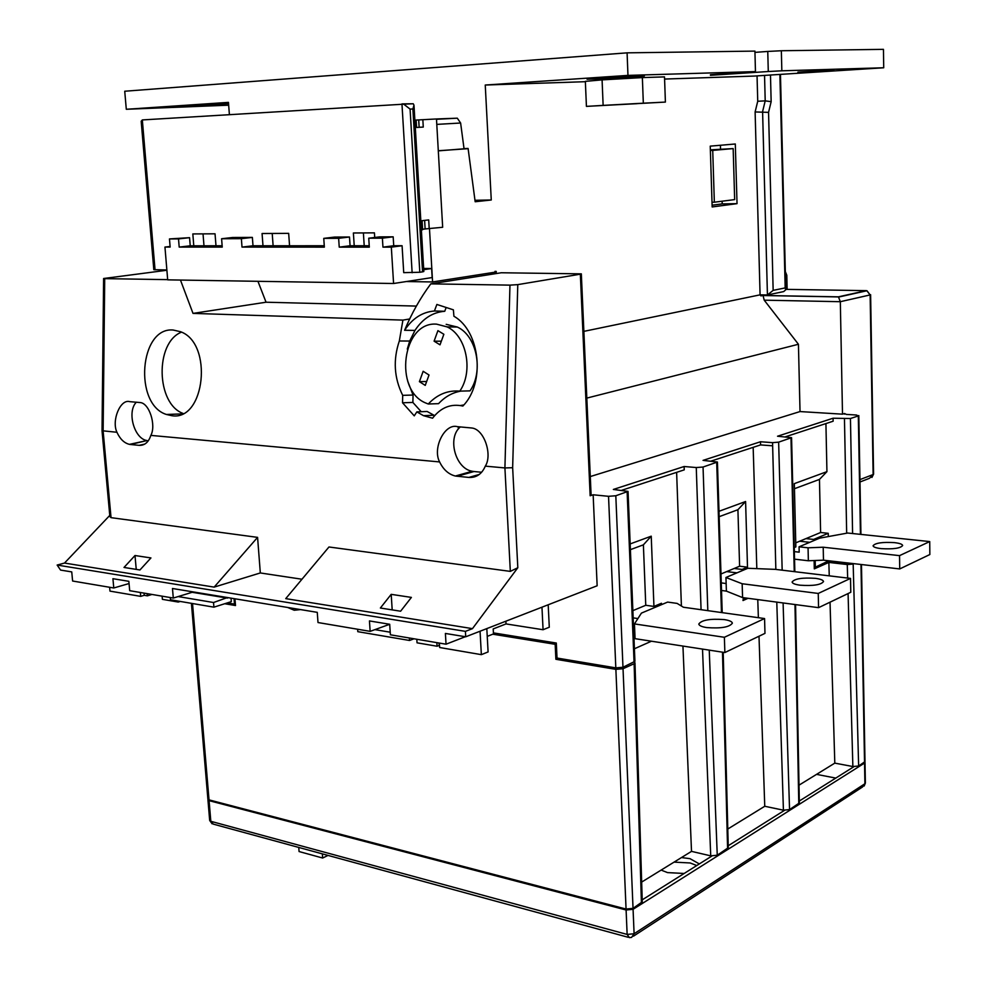<?xml version="1.0" encoding="UTF-8"?>
<svg xmlns="http://www.w3.org/2000/svg" width="987" height="987" viewBox="0 0 987 987"><rect width="100%" height="100%" fill="white"/><g stroke="black" fill="none" stroke-linecap="round" stroke-linejoin="round"><path stroke-width="1.48" d="M634.629 628.201L633.605 628.645M634.419 648.767L651.457 641.205L634.419 648.767M674.072 862.12L690.16 862.971L696.773 865.537M684.151 873.47L667.533 872.607L661.117 870.09M681.474 857.555L689.999 858.665L699.327 863.921M626.103 909.989L209.084 800.654L210.823 821.307L627.14 934.43L626.103 909.989L633.074 909.311L634.098 933.739L864.908 783.74L864.538 763.074L633.074 909.311M853.928 766.665L799.31 801.037M784.517 810.339L728.221 845.748M711.874 856.037L642.204 899.86M208.072 799.408L209.084 800.654M864.538 763.074L864.834 762.026M816.557 774.363L835.779 778.089M328.017 855.408L322.65 858.024L322.342 853.866M322.65 858.024L299.073 851.547L298.753 847.438M881.169 548.624C876.074 548.019 873.372 547.069 873.063 545.774C875.222 542.986 882.341 541.937 894.432 542.628C899.589 543.232 902.328 544.182 902.661 545.503C900.489 548.303 893.321 549.34 881.169 548.624M815.348 578.333C802.271 577.481 794.523 578.715 792.092 582.034C792.413 583.465 795.103 584.514 800.149 585.205C813.3 586.081 821.098 584.859 823.54 581.528C823.195 580.072 820.468 579.011 815.348 578.333M706.692 627.572C701.757 626.794 699.117 625.622 698.784 624.055C701.547 620.046 710.06 618.553 724.31 619.602C729.331 620.367 732.021 621.551 732.379 623.142C729.603 627.177 721.041 628.645 706.692 627.572M173.181 330.028C139.525 326.771 133.566 404.337 166.408 414.466L172.034 415.737C205.123 421.03 213.303 343.229 180.547 331.718L173.181 330.028M181.497 332.15C154.774 342.526 156.069 403.819 183.113 413.454M428.272 404.004C436.834 394.874 446.815 390.531 458.239 391L459.806 391.136C473.624 371.272 466.53 335.703 447.099 326.894L436.636 324.155C402.215 321.194 393.307 390.605 426.15 403.165L428.272 404.004L438.561 403.658C445.001 396.737 452.465 392.555 460.954 391.099M459.806 391.136L470.034 390.864C483.827 371.137 476.758 335.802 457.376 327.055L446.186 324.328M637.084 103.672L605.562 105.338L637.084 103.672M621.773 490.268L684.25 469.861L684.127 466.506L613.346 489.453L628.04 491.39L615.814 495.758L622.97 667.261L615.814 667.878L608.535 496.313L593.15 494.783L590.152 495.745L580.344 274.176L581.331 273.855L501.285 272.757L430.788 283.861L509.971 285.132L517.78 284.626L580.344 274.176M711.232 461.04L760.582 444.915L760.496 441.757L703.065 460.374L717.426 462.027L703.052 467.036L707.815 610.645M785.455 436.797L833.139 421.215L833.077 418.229L777.534 436.229L791.574 437.673L778.644 442.151L782.173 570.165M585.365 81.699L485.246 85.03L627.966 75.394L627.09 52.842L124.732 91.236L126.299 109.273L228.453 102.377L229.391 114.554M627.09 52.842L754.919 51.102L755.462 71.595L710.43 74.728M767.763 51.435L781.346 50.744L781.84 70.805L768.281 71.52L767.763 51.435L754.944 52.373M781.346 50.744L883.451 49.35L883.723 67.77L754.142 76.073L664.584 79.059M712.158 206.949L737.03 203.655L735.303 143.991L710.245 146.138L712.158 206.949M757.054 75.876L757.732 101.266L755.117 111.95L760.076 294.842L583.872 331.361M474.969 200.299L491.267 199.991L485.246 85.03M491.267 199.991L475.166 201.743L468.097 148.457L438.302 150.875M429.493 228.885L432.59 281.949L495.055 272.178L495.005 271.363L496.239 271.425L496.177 273.559M222.137 245.788L190.232 245.8L179.19 247.083L178.511 238.903L169.468 238.928L170.146 247.071L164.952 247.071L170.097 246.479M324.267 245.763L253.005 245.775L242.012 247.095L241.371 238.669L221.594 238.743L222.248 247.095L179.19 247.083M369.224 245.751L350.077 245.751L339.232 247.132L338.64 238.323L323.761 238.373L324.365 247.132L242.012 247.095M368.743 238.212L379.551 236.88L393.171 236.818L393.727 245.738L382.956 247.145L382.388 238.163L368.743 238.212L369.323 247.145L339.232 247.132M141.19 121.352L142.325 119.933L403.732 104.178L410.086 109.101L419.808 272.264L422.547 271.857L412.874 108.977L410.086 109.101M166.865 269.957L153.812 269.685L141.178 121.191M169.468 238.928L189.566 237.67L190.232 245.8M193.785 245.8L192.823 233.931L215.043 233.808L215.993 245.788M221.594 238.743L232.611 237.485L252.364 237.411L253.005 245.775M262.986 245.775L262.073 233.524L288.673 233.364L289.561 245.775M323.761 238.373L334.655 237.065L349.497 237.003L350.077 245.751M354.222 245.751L353.383 232.981L374.418 232.858L374.715 237.472M419.808 272.264L403.72 272.646L402.079 245.738L393.727 245.738M364.215 245.751L363.389 232.92M273.115 245.775L272.215 233.463M203.988 245.8L203.026 233.87M436.476 118.971L457.289 118.181L460.621 123.017L464.026 148.618L468.097 148.457M416.144 120.056L416.588 127.459L419.142 127.286L418.71 119.92L414.873 120.118M422.596 229.255L425.126 228.947L424.62 220.385M465.309 636.726L446.038 644.203L445.396 633.444L465.728 636.788L465.42 631.359L57.147 565.058L60.577 570.079L71.743 571.905L72.606 581.022L113.776 587.981L112.925 578.69L128.853 581.318L129.692 590.682L173.293 598.06L193.329 591.929M57.147 565.058L64.513 563.059L214.142 587.117L257.582 537.372L260.321 572.953L301.96 579.233M166.889 270.253L103.61 278.507L104.708 278.63L103.129 430.998L111.037 517.657L257.582 537.372M111.037 517.657L109.865 516.546M64.513 563.059L109.767 515.424M124.017 567.451L139.944 569.968L150.937 557.939L134.997 555.521L124.017 567.451M369.446 620.934L389.705 624.277L370.15 631.359L369.446 620.934M227.318 602.909L234.474 604.106L234.042 598.64M493.426 632.889L556.31 643.03L557.026 658.045L615.814 667.878M465.728 636.788L597.147 585.772L593.15 494.783M173.293 598.06L172.478 588.499L317.271 612.347L317.999 622.538L370.15 631.359M162.115 596.16L162.399 599.343L178.252 602.058L178.178 601.083M178.252 602.058L180.251 601.441M178.166 596.567L213.537 602.514L213.908 607.165L170.467 599.775L170.27 597.542M134.997 555.521L136.243 569.388M113.776 587.981L129.05 583.539M391.197 594.347L411.394 597.406L400.611 611.212L380.377 608.017L391.197 594.347L392.197 609.88M414.034 638.786L409.543 640.477L409.383 638.009M446.038 644.203L390.383 634.789L389.705 624.277M227.442 597.554L213.537 602.514M213.908 607.165L231.316 601.638L231.032 598.147M147.174 593.631L147.371 595.84L151.998 594.445M147.371 595.84L144.238 595.309L140.709 596.37L109.976 591.114L109.619 587.277M140.364 592.484L140.709 596.37M409.543 640.477L357.8 631.668L357.639 629.25M390.223 632.211L374.912 629.632M486.813 628.608L488.096 651.926L481.36 654.652L439.647 647.509L439.375 643.08M438.808 642.981L439.523 645.584M548.192 604.784L549.29 627.226L543.072 629.731L506.023 623.92L493.204 628.929L493.475 633.925L487.245 636.381M465.42 631.359L472.465 628.645L285.736 598.628L328.967 546.983L510.328 571.387L504.912 467.937L509.971 285.132M472.465 628.645L517.817 567.722L510.328 571.387M104.708 278.63L167.679 279.642M109.878 516.67L102.031 430.739L116.935 432.269C111.358 420.499 120.414 398.674 129.766 401.66L139.858 402.536C149.259 402.659 156.365 425.323 150.838 435.39L439.61 461.928C432.257 448.221 444.755 423.065 457.326 426.655L471.687 427.988C484.272 429.074 492.636 454.933 485.308 466.135L504.912 467.937L512.648 467.715L517.817 567.722M434.638 415.601L427.161 411.48L416.847 411.875L423.497 415.663L432.565 418.204C440.831 407.495 450.936 403.449 462.866 406.052C485.567 383.178 480.361 331.151 453.921 316.259L453.378 309.832L436.871 304.452L434.428 311.004C422.325 311.991 412.381 318.406 404.608 330.275C411.604 313.422 420.339 297.951 430.788 283.861M416.847 411.875L414.256 415.86L402.523 402.77L402.696 395.343C394.084 377.947 392.962 359.836 399.328 340.984L402.918 320.109L193.008 313.397L180.461 280.061M479.287 474.451L468.837 477.437C476.376 477.831 481.866 474.068 485.308 466.135M468.837 477.437L455.352 476.03C448.616 474.34 443.36 469.639 439.61 461.928M136.379 402.165C126.657 411.653 134.257 438.968 147.051 440.547L130.383 444.495L139.081 445.347C144.657 445.593 148.581 442.275 150.838 435.39M130.383 444.495L129.457 444.36C124.263 443.126 120.081 439.092 116.935 432.269M492.858 272.523L490.588 274.448M492.698 272.671L491.995 272.659M257.94 281.307L266.046 302.219L416.366 306.081M463.853 404.941L460.374 405.521M446.149 307.488L444.742 311.275C432.651 312.25 422.732 318.628 414.972 330.411L409.704 341.046L407.286 349.114M407.631 380.97L413.047 395.047L402.696 395.343M421.215 411.715L412.874 402.437L413.047 395.047M409.704 341.046L399.328 340.984M763.037 295.458L838.419 296.84L840.319 301.701L842.503 414.17L800.025 411.567L798.434 344.266L764.209 300.171L763.037 295.458L760.903 295.903L760.076 294.842L767.43 294.965L762.593 111.58L765.209 100.859L771.155 101.661L768.552 112.37L755.117 111.95M785.319 271.61L786.799 275.225L787.145 289.376M833.077 418.229L850.449 418.513L858.32 415.922L856.457 415.021L846.365 414.404L844.551 413.504L844.564 414.158M712.096 205.21L722.2 203.89L722.114 201.212M720.522 149.062L720.411 145.274M733.168 148.593L712.725 150.406L714.341 202.212L734.661 199.596L733.168 148.593L710.356 149.839M606.586 78.639L644.363 75.962L587.068 79.256L606.586 78.639L606.561 77.948M797.928 72.569L833.855 70.139L797.915 72.1M781.84 70.805L883.723 67.77M768.281 71.52L710.443 75.308M627.966 75.394L755.462 71.595M602.082 79.873L585.353 81.366L586.426 106.386L665.398 102.08L664.51 76.887L642.364 77.591L602.082 79.873L603.131 105.387L586.426 106.386M228.552 103.623L182.101 106.485L228.194 103.635M228.663 105.19L126.299 109.273M458.35 429.049L458.227 426.729M720.979 573.978L734.155 568.487L742.076 569.45L747.504 567.18L745.592 501.519L718.992 511.291M813.67 540.679L813.646 539.433L828.241 533.313L828.303 536.57M828.821 560.776L815.324 567.155L815.176 560.493M661.537 604.649L661.475 603.267L653.937 606.425L651.235 536.175L630.175 543.923M676.626 472.341L681.4 606.018M224.752 603.736L235.498 605.537L234.955 598.788M235.35 603.834L234.474 604.106M861.478 564.539L864.994 761.619L858.641 765.998L852.867 766.529L848.08 593.545M799.001 785.171L834.805 763.124L852.867 766.529M795.571 604.612L799.347 802.962L789.551 809.599L783.419 810.179L776.781 602.119M727.789 829.031L764.752 806.268L783.419 810.179M723.2 652.284L728.27 847.71L717.253 855.223L710.726 855.852L702.51 649.088M641.661 882.082L691.517 851.374L710.726 855.852M634.986 662.882L642.266 901.847L633.037 908.361L626.066 909.052L615.876 669.359L623.031 668.742L633.037 908.361M192.527 603.526L209.022 799.865L626.066 909.052M209.022 799.865L207.875 799.001M854.026 563.676L853.175 564.07L858.641 765.998M814.115 560.53L814.3 568.87L828.846 562.417L847.278 564.539L853.175 564.07M558.309 658.255L555.891 659.291L615.876 669.359M641.427 903.068L634.123 663.708L623.031 668.742M634.123 663.708L634.986 662.82L634.271 662.129M748.047 598.307L743.001 600.54L743.396 597.69M556.347 643.795L555.163 644.289L492.797 634.197M555.163 644.289L555.891 659.291M691.517 851.374L682.942 646.066M757.769 599.59L758.374 617.689M759.003 636.22L764.752 806.268M722.262 590.584L721.522 590.905M828.846 562.417L829.253 575.84M830.03 602.181L834.805 763.124M795.251 559.247L794.547 559.543M628.04 491.427L634.925 661.339L622.97 667.261M850.843 563.318L847.241 562.898M828.821 561.171L847.253 563.293M814.263 567.031L815.324 567.155M745.716 597.999L744.136 598.69L744.112 597.789M743.421 598.603L744.136 598.69M684.127 466.506L696.267 467.542L703.052 467.036M825.922 423.571L826.933 471.65L819.457 479.423L794.449 488.713M795.756 542.85L820.616 532.511L819.457 479.423M820.616 532.511L828.241 533.313M826.933 471.65L794.325 483.63L795.855 546.897L794.264 547.563M753.167 447.345L756.819 568.623M742.113 570.683L742.076 569.45M466.617 473.612L466.567 472.859M632.877 610.632L645.757 605.278L653.937 606.425M798.434 344.266L586.821 398.094M800.025 411.567L590.288 476.561M842.503 414.17L844.551 413.504M581.331 273.88L591.102 495.079L590.152 495.745M608.535 496.313L615.814 495.758M760.496 441.757L772.562 442.645L778.644 442.151M805.96 538.606L813.646 539.433M651.235 536.175L643.388 544.836L630.397 549.66M645.757 605.278L643.388 544.836M734.155 568.487L739.608 566.217L747.504 567.18M745.592 501.519L737.918 509.711L719.165 516.682M739.608 566.217L737.918 509.711M665.398 102.08L643.327 103.191L642.364 77.591M643.327 103.191L603.131 105.387M722.2 203.89L737.03 203.655M714.341 202.212L712.009 202.249M712.725 150.406L710.381 150.493M260.321 572.953L214.142 587.117M460.386 426.89C447 437.562 455.303 468.665 472.218 471.255L473.97 471.527L457.117 476.302M481.644 472.255L473.97 471.527M412.874 402.437L402.523 402.77M444.742 311.275L434.428 311.004M414.972 330.411L404.608 330.275M409.654 318.986L402.918 320.109M495.03 271.77L496.239 271.425M492.044 274.213L494.364 272.289M437.92 330.633L434.095 341.169L440.017 344.833L443.854 334.285L437.92 330.633M429.024 375.011L423.164 371.285L419.401 381.648L425.237 385.399L429.024 375.011M434.095 341.169L441.337 341.206M419.401 381.648L426.655 381.513M266.046 302.219L193.008 313.397M481.36 654.652L480.052 631.236M543.072 629.731L541.962 607.202M506.023 623.92L505.875 621.205M389.742 624.87L388.582 624.685M144.053 593.101L144.238 595.309M192.169 592.286L227.491 598.11M439.005 645.498L437.081 646.238L417.045 642.821L416.822 639.268M437.081 646.238L436.859 642.648M287.673 607.474L294.225 610.237L300.541 609.596M406.274 281.542L432.59 281.949M423.645 268.439L431.627 268.526L432.158 277.569L393.579 283.503L391.321 247.145L382.956 247.145M418.71 119.92L436.476 118.958L442.669 227.269L425.126 228.947M429.222 228.91L428.703 219.904L422.091 220.681L422.621 229.724L421.363 229.872M413.997 105.387L423.83 271.499L422.547 271.857M422.843 119.686L423.275 127.076L419.142 127.286M416.588 127.459L423.275 127.076M438.29 150.74L467.011 148.753M464.026 148.618L462.94 148.926M391.321 247.145L402.079 245.738M164.952 247.071L167.691 279.852L393.579 283.503M431.627 268.526L423.719 269.685M393.171 236.818L382.388 238.163M349.497 237.003L338.64 238.323M252.364 237.411L241.371 238.669M189.566 237.67L178.511 238.903M757.732 101.266L765.209 100.859L764.543 75.407M637.91 618.565L633.173 617.874M657.182 606.474L654.652 606.129M634.567 626.474L633.506 626.313M764.974 633.37L724.865 652.543L635.06 638.675L634.456 623.92L641.414 613.112L667.631 602.082L677.119 603.402L683.399 607.239L764.567 618.553L764.974 633.37M764.567 618.553L724.384 637.281L724.865 652.543M724.384 637.281L634.456 623.92M799.063 546.81L808.057 547.81L823.207 547.217L899.539 555.632L929.717 541.567L847.697 533.029L819.666 538.149L799.063 546.81L799.186 552.165L794.362 551.622M809.747 542.319L799.68 541.221M808.057 547.81L808.353 560.764L794.547 559.16M808.353 560.764L823.479 560.172L899.725 568.931L929.853 554.534L929.717 541.567M823.207 547.217L823.479 560.172M899.539 555.632L899.725 568.931M725.951 577.481L742.162 583.749L818.248 593.446L850.51 578.407L775.535 569.376L747.85 568.278L725.951 577.481L726.148 583.527L721.263 582.898M736.968 572.855L726.716 571.584M726.148 583.527L726.383 591.114L721.509 590.473M726.383 591.114L742.569 597.579L818.568 607.659L850.782 592.262L850.51 578.407M818.248 593.446L818.568 607.659M742.162 583.749L742.569 597.579M775.844 569.413L772.562 442.645M768.552 112.37L773.154 290.375L767.43 294.965M773.154 290.375L785.171 287.908L785.763 289.796L783.678 291.584L768.996 294.644M402.067 103.894L413.245 103.758L413.985 105.19L412.874 108.977M103.61 278.507L102.031 430.69M628.176 937.28L213.377 824.145L209.676 820.419M627.14 934.43L629.385 937.613L631.606 937.391L634.098 933.739L627.14 934.43M865.007 762.408L865.377 783.049L862.539 786.972L633.506 936.145M142.325 119.933L155.045 269.821M412.134 272.745L401.956 103.894M783.098 602.958L789.551 809.599M798.779 803.776L794.979 604.537M864.526 762.285L860.985 564.478M709.246 650.125L717.253 855.223M727.592 848.697L722.484 652.173M847.648 578.061L847.278 564.539M721.472 612.545L716.71 462.545M850.449 418.513L852.595 533.535M860.442 534.349L858.32 415.922M634.061 662.228L627.14 492.032M794.251 571.621L790.982 438.092M701.066 609.695L696.267 467.542M846.673 533.214L844.465 418.944M760.582 444.915L772.352 445.791M859.961 479.608L873.125 474.537L870.139 294.928L840.319 301.701L764.209 300.171M838.419 296.84L866.241 290.647L785.763 289.364M517.78 284.626L512.648 467.715M144.744 444.113L139.081 445.347M460.621 123.017L436.785 124.387M785.171 287.908L779.89 74.42M770.477 75.024L771.155 101.661M866.82 290.696L870.139 294.928L866.968 290.733L838.765 297.025M871.916 477.474L873.581 474.155L869.51 478.3L859.998 481.977M207.936 799.852L209.676 820.481L212.131 823.837M864.168 786.01L865.377 783.049M182.163 413.911L166.408 414.466M472.218 471.255L455.352 476.03M433.799 415.243L423.497 415.663M447.099 326.894L457.376 327.055M147.051 440.547L129.457 444.36M762.828 295.52L838.605 296.927M873.581 474.155L870.62 294.706M780.458 74.383L785.763 289.796M436.501 119.304L457.289 118.181M403.732 104.178L413.245 103.758M794.843 571.695L791.574 437.697M722.213 612.643L717.426 462.064M858.813 415.576L860.935 534.411M207.875 799.063L191.416 603.341"/></g></svg>
